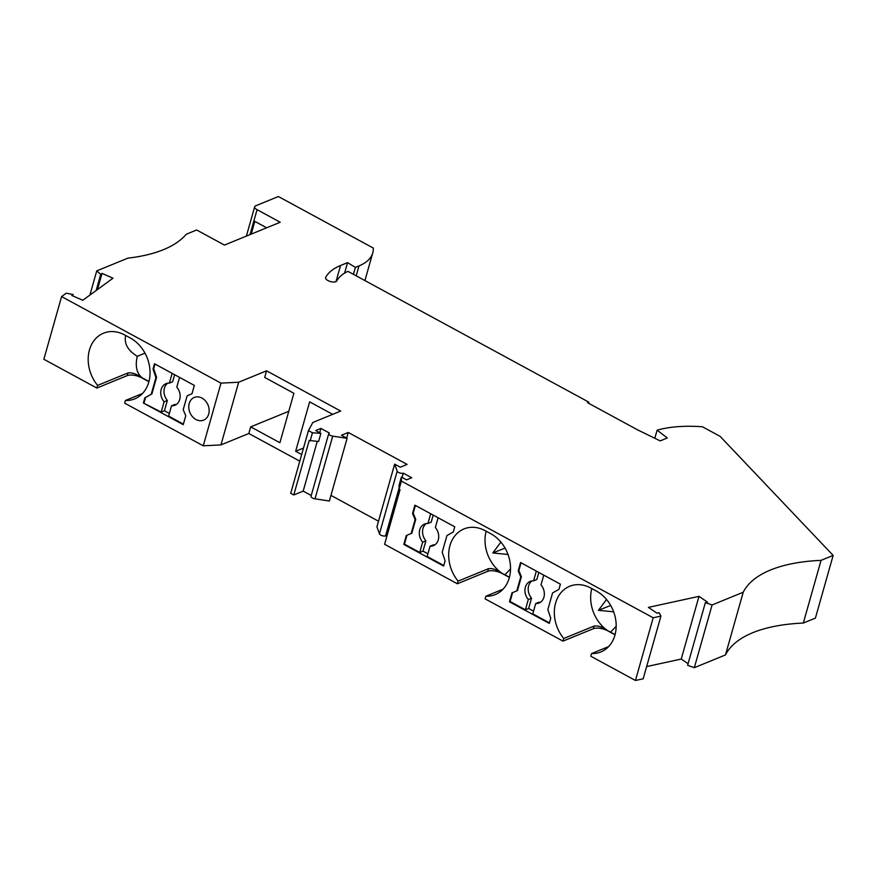 <?xml version="1.0" encoding="UTF-8"?>
<svg xmlns="http://www.w3.org/2000/svg" width="877" height="877" viewBox="0 0 877 877"><rect width="100%" height="100%" fill="white"/><g stroke="black" fill="none" stroke-linecap="round" stroke-linejoin="round"><path stroke-width="1.32" d="M246.382 236.099L254.681 206.742A5.832 2.456 15.8 0 1 255.667 205.821L278.371 196.525L373.284 248.059A81.714 34.324 -164.2 0 1 372.747 252.916A81.714 34.324 -164.2 0 1 358.989 265.895L355.382 267.375L347.555 262.629L340.561 265.501A96.887 40.704 -164.2 0 0 325.641 277.417A5.832 2.456 -164.2 0 0 325.553 277.625A5.832 2.456 -164.2 0 0 330.256 281.495A5.832 2.456 -164.2 0 0 336.702 281.013A85.222 35.804 -164.2 0 1 347.939 271.355L588.818 402.148L587.524 402.675L637.7 429.916L660.184 440.89L667.32 437.974L657.114 430.179A110.897 46.591 15.8 0 1 702.422 426.759L720.138 436.384L833.15 555.415L821.058 560.359L803.321 623.054L815.413 618.099L833.15 555.415M254.681 206.742A5.832 2.456 15.8 0 0 257.06 209.658L280.223 222.243L224.446 245.078L196.645 229.982L186.264 234.236A175.104 73.558 -164.2 0 1 127.889 258.134L96.744 270.883L89.892 295.078M96.152 290.506L100.723 274.348L96.744 270.883M100.723 274.348L102.028 273.394L113.001 278.206L82.778 300.274L71.804 295.461L73.098 294.519L72.714 295.867M328.765 433.556L311.028 496.25A3.497 1.469 -164.2 0 0 314.986 498.838L329.357 500.997L347.095 438.314L332.723 436.143A3.497 1.469 -164.2 0 1 328.765 433.556A3.497 1.469 -164.2 0 1 329.357 433.008L320.927 428.425L315.731 430.552L320.894 433.348L312.453 432.789L308.441 430.607L312.815 422.484L340.704 411.061L266.564 370.807L238.676 382.229L220.993 383.128L61.587 296.579L66.213 293.203L73.098 294.519M347.095 438.314L341.449 435.244L348.257 432.46L407.103 464.404L400.296 467.2L394.65 464.13L376.913 526.825L379.445 533.83A3.497 1.469 15.8 0 0 382.054 535.65A3.497 1.469 15.8 0 0 385.573 535.847L399.09 488.083M379.445 533.83L397.193 471.146L394.65 464.13M397.193 471.146A3.497 1.469 15.8 0 0 399.802 472.966A3.497 1.469 15.8 0 0 403.31 473.163L411.741 477.735L406.555 479.862L401.392 477.055L399.09 485.211L399.09 489.234L400.033 489.739L384.597 544.277L457.345 583.775L487.689 571.344A10.754 4.517 -164.2 0 1 502.203 573.536L509.384 577.439M688.083 663.692L681.232 659.055L698.98 596.36L648.399 607.377L656.961 613.176L659.131 612.705L660.929 616.103L653.19 617.792L401.392 481.078L401.392 477.055M698.98 596.36L707.542 602.159L705.36 602.631L712.08 604.977L694.332 667.671L725.476 654.922A175.104 73.558 -164.2 0 1 803.321 623.054M821.058 560.359A175.104 73.558 -164.2 0 0 743.225 592.227L712.08 604.977M694.332 667.671L687.623 665.325L705.36 602.631M681.232 659.055L646.634 666.586M457.345 583.775L458.09 581.122A33.852 27.077 -112.3 0 1 463.999 528.919A33.852 27.077 -112.3 0 1 485.189 530.695L490.758 533.709A33.852 27.077 67.7 0 1 510.436 565.61A33.852 27.077 67.7 0 1 495.22 594.595A33.852 27.077 67.7 0 1 485.891 596.217L485.145 598.87L562.99 641.131L563.736 638.489A33.852 27.077 -112.3 0 1 569.644 586.285A33.852 27.077 -112.3 0 1 590.835 588.05L596.404 591.065A33.852 27.077 67.7 0 1 616.082 622.966A33.852 27.077 67.7 0 1 600.866 651.962A33.852 27.077 67.7 0 1 591.537 653.584L590.791 656.226L635.452 680.475L643.181 678.798L660.929 616.103M562.99 641.131L593.334 628.71A10.754 4.517 -164.2 0 1 607.849 630.892L615.029 634.795M386.79 536.516L385.573 535.847M330.947 495.373L378.502 521.201M311.236 495.494L303.179 491.12L293.773 494.968L309.208 440.429L318.581 441.504L320.894 433.348M308.441 430.607L290.704 493.302L293.773 494.968M299.802 461.17L248.827 433.501L250.701 426.869L279.895 442.721L293.883 393.28L264.69 377.428L266.564 370.807M220.993 383.128L203.256 445.812L220.938 444.913L248.827 433.501M203.256 445.812L124.655 403.135L125.4 400.493L142.502 393.488M148.893 381.703L141.712 377.812A10.754 4.517 15.8 0 0 127.198 375.619L96.854 388.051L43.85 359.263L61.587 296.579M266.641 227.801L254.812 221.377L251.206 234.126M355.382 267.375L353.409 274.337M344.573 273.153L347.555 262.629M743.225 592.227L725.476 654.922M653.19 617.792L635.452 680.475M615.062 634.674L608.046 630.87A33.852 27.077 67.7 0 1 607.882 630.76L607.849 630.892M141.712 377.812L141.745 377.669C136.538 373.942 131.934 372.374 127.954 372.966L97.599 385.398L96.854 388.051M458.09 581.122L488.445 568.702C492.425 568.099 497.029 569.666 502.236 573.394A33.852 27.077 67.7 0 0 502.4 573.503L509.416 577.307M402.104 477.439L403.31 473.163M654.823 438.27L657.114 430.179M348.257 432.46L346.667 438.083M563.736 638.489L594.091 626.057C598.07 625.465 602.674 627.022 607.882 630.76A33.852 27.077 -112.3 0 1 591.811 588.577M332.679 414.35L309.636 401.841L295.648 451.271L303.508 448.059M295.648 451.271L301.677 454.549M250.701 426.869L288.796 411.28M220.938 444.913L238.676 382.229M125.4 400.493A33.852 27.077 67.7 0 0 134.729 398.871A33.852 27.077 67.7 0 0 149.945 369.886A33.852 27.077 67.7 0 0 130.267 337.985L124.698 334.959A33.852 27.077 -112.3 0 0 103.508 333.194A33.852 27.077 -112.3 0 0 97.599 385.398M148.947 381.473L142.041 377.724C136.615 373.185 135.025 366.049 137.283 356.325C127.779 350.383 123.898 343.444 125.674 335.485M148.926 381.583L141.91 377.779M144.979 353.124L137.283 356.325M102.028 273.394L97.457 289.563M588.522 403.223L588.818 402.148M187.13 395.812L191.986 393.751L194.343 385.42L154.495 363.78L153.026 368.987L155.942 377.581L151.217 394.255L144.869 397.818L143.389 403.025L183.238 424.665L185.76 415.786L183.205 409.691L187.13 395.812M195.933 419.502A12.256 9.8 -112.3 0 0 203.607 420.138A12.256 9.8 -112.3 0 0 209.11 409.636A12.256 9.8 -112.3 0 0 201.984 398.092A12.256 9.8 -112.3 0 0 194.31 397.445A12.256 9.8 -112.3 0 0 188.807 407.948A12.256 9.8 -112.3 0 0 195.933 419.502M179.555 377.384L176.792 387.13A11.675 9.34 67.7 0 1 174.874 405.262A11.675 9.34 67.7 0 1 171.508 405.81L168.603 416.093L183.392 424.128M176.409 404.407A11.675 9.34 67.7 0 1 174.753 404.483L171.508 405.81M174.622 374.709L172.626 381.78L169.382 383.106L172.144 373.361M143.389 403.025L161.193 412.069L164.427 410.743L167.343 400.46A11.675 9.34 67.7 0 1 167.726 383.183M164.427 410.743L169.36 413.418M144.047 402.762L145.516 397.555L151.217 394.255M151.874 393.992L156.588 377.318L155.942 377.581M145.516 397.555L144.869 397.818M156.588 377.318L153.672 368.724L153.026 368.987M161.193 412.069L164.098 401.787A11.675 9.34 67.7 0 1 166.027 383.655A11.675 9.34 67.7 0 1 169.382 383.106M153.672 368.724L154.999 364.054M167.343 400.46L164.098 401.787M303.179 491.12L317.244 441.416M319.71 432.712L320.927 428.425M312.453 432.789L310.151 440.945M401.392 481.078L399.09 489.234M446.93 535.573L453.277 532.01L454.757 526.803L414.909 505.174L412.552 513.505L415.106 519.59L411.17 533.468L406.314 535.529L403.804 544.409L443.652 566.049L445.121 560.841L442.205 552.247L446.93 535.573M520.752 576.956L516.816 590.824L511.96 592.896L509.449 601.775L549.298 623.404L550.767 618.197L547.851 609.614L552.576 592.929L558.923 589.377L560.403 584.17L520.554 562.53L518.197 570.861L520.752 576.956L521.398 576.682L518.844 570.598L518.197 570.861M434.97 544.792A11.675 9.34 -112.3 0 1 433.304 544.869L430.059 546.196L427.154 556.478L443.806 565.512M438.105 517.77L435.354 527.515A11.675 9.34 -112.3 0 1 433.424 545.647A11.675 9.34 -112.3 0 1 430.059 546.196M426.277 523.569A11.675 9.34 -112.3 0 0 425.893 540.846L422.648 542.172A11.675 9.34 -112.3 0 1 424.578 524.04A11.675 9.34 -112.3 0 1 427.932 523.481L431.177 522.155L433.183 515.095M425.893 540.846L422.988 551.118L427.91 553.793M411.17 533.468L406.314 535.529M411.828 533.205L415.753 519.327L415.106 519.59M415.753 519.327L413.199 513.231L412.552 513.505M415.402 505.437L413.199 513.231M427.932 523.481L430.695 513.736M406.961 535.266L404.45 544.146L419.743 552.455L422.648 542.172M403.804 544.409L404.45 544.146M419.743 552.455L422.988 551.118M538.829 572.451L536.823 579.522L533.578 580.848A11.675 9.34 -112.3 0 0 530.223 581.396A11.675 9.34 -112.3 0 0 528.294 599.528L525.389 609.811L528.634 608.485L533.556 611.159M533.578 580.848L536.34 571.102M521.048 562.804L518.844 570.598M511.96 592.896L517.463 590.561L521.398 576.682M512.606 592.622L510.096 601.512L525.389 609.811M531.922 580.925A11.675 9.34 -112.3 0 0 531.539 598.202L528.634 608.485M543.751 575.126L540.999 584.871A11.675 9.34 -112.3 0 1 539.07 603.003A11.675 9.34 -112.3 0 1 535.704 603.551L538.949 602.225A11.675 9.34 -112.3 0 0 540.616 602.148M535.704 603.551L532.799 613.834L549.451 622.878M517.463 590.561L516.816 590.824M509.449 601.775L510.096 601.512M531.539 598.202L528.294 599.528M502.992 589.212L485.891 596.217M502.4 573.503L509.438 577.198M508.013 554.483L492.808 552.959L505.042 548.092M492.808 552.959L500.877 542.096M502.203 573.536L502.236 573.394A33.852 27.077 67.7 0 1 486.165 531.21M608.638 646.579L591.537 653.584M608.046 630.87L615.084 634.564M613.659 611.839L598.454 610.315L610.688 605.448M598.454 610.315L606.522 599.462M250 234.619L257.06 209.658M335.99 281.649L340.561 265.501M127.198 375.619L127.954 372.966M356.183 275.838L358.989 265.895M594.091 626.057L593.334 628.71M488.445 568.702L487.689 571.344M314.986 498.838L332.723 436.143M510.535 568.921L504.955 574.764M616.18 626.288L610.6 632.131M372.747 252.916L364.92 280.585"/></g></svg>
